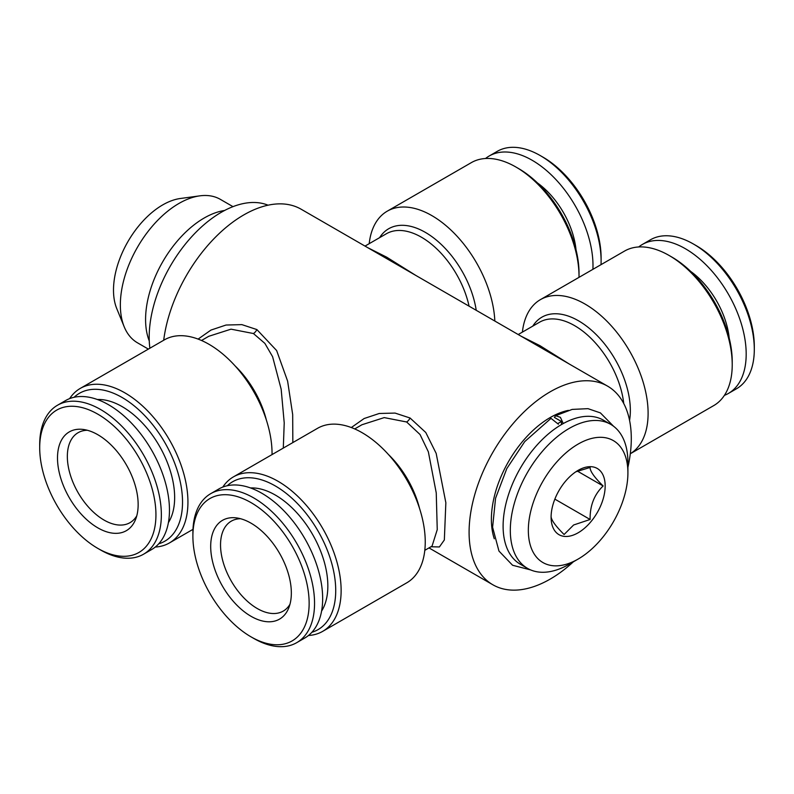 <?xml version="1.0" encoding="UTF-8"?>
<svg xmlns="http://www.w3.org/2000/svg" width="794" height="794" viewBox="0 0 794 794"><rect width="100%" height="100%" fill="white"/><g stroke="black" fill="none" stroke-linecap="round" stroke-linejoin="round"><path stroke-width="1.19" d="M729.19 338.055A62.448 36.058 -120 0 0 690.74 271.459M724.396 395.362A86.02 49.665 -120 0 0 728.376 393.457L736.485 388.772A86.02 49.665 -120 0 0 754.3 349.4A86.02 49.665 -120 0 0 693.47 244.046L693.47 244.046A86.02 49.665 -120 0 0 650.465 239.778L642.356 244.463A86.02 49.665 -120 0 0 638.713 246.954M728.376 393.457A86.02 49.665 -120 0 0 741.556 324.528A86.02 49.665 -120 0 0 685.361 248.721A86.02 49.665 -120 0 0 642.356 244.463M754.3 349.4L754.3 346.273A82.199 47.461 -120 0 0 696.179 245.604L693.47 244.046L696.179 245.604M575.997 249.614A62.448 36.058 -120 0 0 537.548 183.007M601.018 264.65A86.02 49.665 -120 0 0 601.108 260.948A86.02 49.665 -120 0 0 540.277 155.594L540.277 155.594A86.02 49.665 -120 0 0 497.272 151.336L489.164 156.021A86.02 49.665 -120 0 0 485.521 158.512M592.91 269.325A86.02 49.665 -120 0 0 532.169 160.279A86.02 49.665 -120 0 0 489.164 156.021M601.108 260.948L601.108 257.832A82.199 47.461 -120 0 0 542.987 157.152L540.277 155.594L542.987 157.152M558.113 423.391A83.152 48.007 -60 0 1 559.204 422.755A83.152 48.007 -60 0 1 561.457 421.505L561.457 424.572M494.285 538.769A83.152 48.007 -60 0 1 550.192 417.545A83.152 48.007 -60 0 1 568.415 410.369M569.119 564.266L578.131 559.065L569.119 564.266A83.152 48.007 -60 0 1 527.544 568.385A83.152 48.007 -60 0 1 514.79 501.748A83.152 48.007 -60 0 1 569.119 428.472A83.152 48.007 -60 0 1 610.695 424.353A83.152 48.007 -60 0 1 627.915 462.426L627.915 472.827A70.408 40.653 -60 0 1 578.131 559.065A70.408 40.653 -60 0 1 528.338 530.323A70.408 40.653 -60 0 1 578.131 444.084A70.408 40.653 -60 0 1 627.915 472.827M527.544 568.385L520.328 564.226A83.152 48.007 -60 0 1 507.584 497.59A83.152 48.007 -60 0 1 561.904 424.314A83.152 48.007 -60 0 1 603.48 420.195L610.695 424.353M551.096 516.001C550.847 519.494 555.185 525.658 564.097 534.511L573.625 524.983L590.111 519.484C589.873 505.788 594.2 494.612 603.122 485.968C594.279 477.224 589.942 471.06 590.111 467.458L575.819 471.805M578.131 470.356A38.231 22.073 -60 0 1 605.167 485.968A38.231 22.073 -60 0 1 578.131 532.794A38.231 22.073 -60 0 1 551.096 517.182A38.231 22.073 -60 0 1 578.131 470.356M522.392 332.11A89.206 51.501 60 0 1 540.426 299.626L624.541 251.073A89.206 51.501 60 0 1 669.144 255.489L669.144 255.489A89.206 51.501 60 0 1 732.227 364.744A89.206 51.501 60 0 1 713.746 405.585L630.307 453.751M671.843 257.048L669.144 255.489L671.843 257.048A85.385 49.297 60 0 1 732.227 361.617L732.227 364.744M540.426 299.626A89.206 51.501 60 0 1 585.029 304.052A89.206 51.501 60 0 1 643.12 382.043A89.206 51.501 60 0 1 630.307 453.741M227.292 485.729A85.385 49.297 60 0 1 275.349 485.968A85.385 49.297 60 0 1 332.557 566.44A85.385 49.297 60 0 1 311.903 632.272M222.796 487.079A89.206 51.501 60 0 1 233.446 476.866A89.206 51.501 60 0 1 278.049 481.283A89.206 51.501 60 0 1 336.328 559.889A89.206 51.501 60 0 1 322.652 631.379A89.206 51.501 60 0 1 308.479 635.488M322.652 631.379L406.766 582.816A89.206 51.501 -120 0 0 420.443 511.336A89.206 51.501 -120 0 0 362.163 432.72A89.206 51.501 -120 0 0 317.56 428.303L233.446 476.866M520.874 336.08L539.97 345.668L569.109 363.93M424.8 550.331L432.045 546.143L437.246 529.648L436.243 492.895L428.363 451.846L420.046 434.526L406.627 421.981L384.217 417.604L361.955 424.74L354.71 428.929M351.305 427.539L364.148 418.517L379.234 413.485L395.065 413.079L410.071 418.011L425.773 432.492L436.164 453.374L445.851 502.721L444.342 539.96L439.39 546.957L430.983 546.758M149.877 348.229A101.95 58.865 -60 0 1 221.278 212.306A101.95 58.865 -60 0 1 268.035 205.189M149.262 340.954A82.834 47.829 -60 0 1 204.157 218.032A82.834 47.829 -60 0 1 224.593 210.479M148.359 349.102L137.511 342.829A82.834 47.829 -60 0 1 124.211 326.82A82.834 47.829 -60 0 1 178.928 203.463A82.834 47.829 -60 0 1 199.83 195.85A82.834 47.829 -60 0 1 220.345 199.354L232.979 206.648M124.211 326.82L116.738 308.548A69.594 40.176 -60 0 1 162.701 204.912A69.594 40.176 -60 0 1 180.268 198.51L199.83 195.85M369.2 243.669A89.206 51.501 60 0 1 387.234 211.184L471.348 162.621A89.206 51.501 60 0 1 515.951 167.038L515.951 167.038A89.206 51.501 60 0 1 579.024 276.302A89.206 51.501 60 0 1 579.024 277.344M518.651 168.606L515.951 167.038L518.651 168.606A85.385 49.297 60 0 1 579.024 273.176L579.024 276.302M387.234 211.184A89.206 51.501 60 0 1 431.837 215.601A89.206 51.501 60 0 1 494.831 321.044M74.1 397.278A85.385 49.297 60 0 1 122.157 397.516A85.385 49.297 60 0 1 179.365 477.998A85.385 49.297 60 0 1 158.711 543.83M69.604 398.638A89.206 51.501 60 0 1 80.254 388.415A89.206 51.501 60 0 1 124.856 392.841A89.206 51.501 60 0 1 183.136 471.447A89.206 51.501 60 0 1 169.459 542.927A89.206 51.501 60 0 1 155.287 547.046M272.044 454.585A89.206 51.501 -120 0 0 208.971 344.278A89.206 51.501 -120 0 0 164.368 339.862L80.254 388.415M367.682 247.639L386.777 257.226L415.917 275.488M283.299 448.084L284.222 422.904L281.165 389.189L272.6 356.695L264.878 343.395L253.435 333.53L231.024 329.163L208.762 336.299L201.517 340.487M198.113 339.098L210.956 330.076L226.042 325.034L241.872 324.627L256.879 329.57L276.63 350.541L287.617 381.11L292.678 414.557L292.837 442.576M573.357 561.815A114.693 66.22 -60 0 1 550.192 579.094A114.693 66.22 -60 0 1 492.846 584.771A114.693 66.22 -60 0 1 475.269 492.866A114.693 66.22 -60 0 1 550.192 391.799A114.693 66.22 -60 0 1 607.539 386.112L301.154 209.229A114.693 66.22 120 0 0 243.808 214.906A114.693 66.22 120 0 0 163.693 340.249M136.767 515.852A51.928 29.983 60 0 1 130.027 522.651A51.928 29.983 60 0 1 104.064 520.08A51.928 29.983 60 0 1 70.14 474.316A51.928 29.983 60 0 1 78.1 432.7A51.928 29.983 60 0 1 87.36 430.269M97.325 399.501A74.229 42.856 60 0 1 122.157 406.627A74.229 42.856 60 0 1 168.407 522.601M100.53 549.954L97.821 548.396A82.199 47.461 60 0 1 39.7 447.727A82.199 47.461 60 0 1 97.821 414.17A82.199 47.461 60 0 1 155.942 514.84A82.199 47.461 60 0 1 97.821 548.396L100.53 549.954A86.02 49.665 60 0 0 143.535 554.222L151.644 549.537A86.02 49.665 60 0 0 164.834 480.608A86.02 49.665 60 0 0 108.639 404.801A86.02 49.665 60 0 0 65.624 400.543L57.515 405.228A86.02 49.665 60 0 1 100.53 409.486A86.02 49.665 60 0 1 156.726 485.293A86.02 49.665 60 0 1 143.535 554.222M39.7 447.727L39.7 444.6A86.02 49.665 60 0 1 57.515 405.228M97.821 434.715A57.029 32.921 60 0 1 135.496 519.643A57.029 32.921 60 0 1 97.821 527.851A57.029 32.921 60 0 1 58.17 466.832A57.029 32.921 60 0 1 83.43 429.475A57.029 32.921 60 0 1 97.821 434.715M289.959 604.294A51.928 29.983 60 0 1 283.23 611.102A51.928 29.983 60 0 1 257.256 608.522A51.928 29.983 60 0 1 223.332 562.767A51.928 29.983 60 0 1 231.292 521.152A51.928 29.983 60 0 1 240.552 518.72M250.517 487.943A74.229 42.856 60 0 1 275.349 495.069A74.229 42.856 60 0 1 321.6 611.052M253.723 638.406L251.013 636.848A82.199 47.461 60 0 1 192.892 536.168A82.199 47.461 60 0 1 251.013 502.612A82.199 47.461 60 0 1 309.144 603.281A82.199 47.461 60 0 1 251.013 636.848L253.723 638.406A86.02 49.665 60 0 0 296.728 642.664L304.836 637.979A86.02 49.665 60 0 0 318.027 569.05A86.02 49.665 60 0 0 261.831 493.253A86.02 49.665 60 0 0 218.816 488.985L210.708 493.67A86.02 49.665 60 0 1 253.723 497.927A86.02 49.665 60 0 1 309.918 573.734A86.02 49.665 60 0 1 296.728 642.664M192.892 536.168L192.892 533.052A86.02 49.665 60 0 1 210.708 493.67M251.013 523.167A57.029 32.921 60 0 1 288.688 608.095A57.029 32.921 60 0 1 251.013 616.293A57.029 32.921 60 0 1 211.363 555.284A57.029 32.921 60 0 1 236.632 517.926A57.029 32.921 60 0 1 251.013 523.167M607.539 386.112A114.693 66.22 -60 0 1 627.915 467.319M590.111 519.484L554.857 499.128M603.122 485.968L577.377 471.1M563.254 423.549L560.405 417.346L555.631 415.689L554.391 417.426L561.457 421.505M551.006 418.369L558.4 424.214M539.086 346.591A6.372 3.603 120.1 0 0 540.565 346.015M532.794 326.106A73.276 42.31 60 0 1 578.528 320.806A73.276 42.31 60 0 1 629.573 420.403M518.204 334.532L539.583 322.195A70.09 40.464 60 0 1 574.628 325.659A70.09 40.464 60 0 1 623.737 403.501M410.071 418.011A6.372 3.682 -61.1 0 1 406.627 421.981M388.335 454.406A70.09 40.464 60 0 1 419.55 508.468M385.894 258.149A6.372 3.603 120.1 0 0 387.373 257.574M379.601 237.664A73.276 42.31 60 0 1 425.336 232.364A73.276 42.31 60 0 1 476.221 310.295M365.012 246.09L386.39 233.744A70.09 40.464 60 0 1 421.435 237.217A70.09 40.464 60 0 1 469.075 306.176M256.879 329.57A6.372 3.682 -61.1 0 1 253.435 333.53M235.143 365.955A70.09 40.464 60 0 1 266.357 420.016M169.459 542.927L192.982 529.35M428.988 547.91L492.846 584.771M555.631 415.689L572.186 409.406L587.997 408.662L600.403 412.9L613.554 426.249M530.61 569.913L512.577 565.259L498.96 551.056L492.598 527.226L495.565 498.255L506.81 468.569L524.725 441.613L551.006 418.359"/></g></svg>
